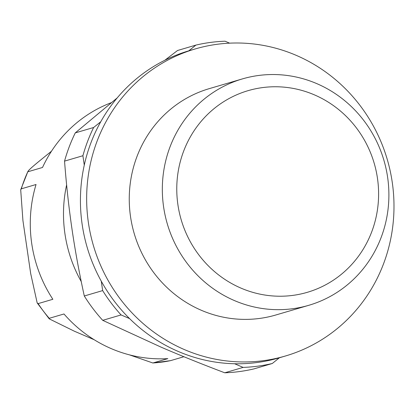 <?xml version="1.0" encoding="UTF-8"?>
<svg xmlns="http://www.w3.org/2000/svg" width="414" height="414" viewBox="0 0 414 414"><rect width="100%" height="100%" fill="white"/><g stroke="black" fill="none" stroke-linecap="round" stroke-linejoin="round"><path stroke-width="0.62" d="M234.634 363.751L243.121 367.399A163.742 156.668 73.6 0 0 272.272 363.508L279.388 357.779A160.016 153.108 -106.4 0 1 279.207 357.831A160.016 153.108 -106.4 0 1 234.634 363.751A160.016 153.108 -106.4 0 1 227.229 363.409A160.016 153.108 -106.4 0 1 129.572 318.589A160.016 153.108 -106.4 0 1 101.28 281.209A160.016 153.108 -106.4 0 1 84.275 165.114A160.016 153.108 -106.4 0 1 100.742 121.763A160.016 153.108 -106.4 0 1 188.794 50.829A160.016 153.108 -106.4 0 1 188.981 50.777L195.206 48.945A160.016 153.108 73.6 0 0 87.882 218.83A160.016 153.108 73.6 0 0 233.455 361.577A160.016 153.108 73.6 0 0 285.432 355.999A160.016 153.108 73.6 0 0 387.219 159.307A160.016 153.108 73.6 0 0 195.206 48.945M100.742 121.763L93.626 127.496A163.742 156.668 73.6 0 0 82.903 155.731L84.275 165.114M101.28 281.209L102.656 290.597A163.742 156.668 73.6 0 0 121.079 314.935L129.572 318.589M229.61 43.16L225.061 41.203A163.742 156.668 73.6 0 0 195.915 45.095L188.794 50.829M111.392 102.641A132.48 126.762 73.6 0 0 42.518 167.468L27.779 171.8C27.997 169.978 40.686 160.021 48.314 153.77L51.481 151.219M94.206 339.739L74.297 331.179L49.235 318.858L49.24 318.309L63.979 313.978A132.48 126.762 73.6 0 0 167.841 358.622L152.869 362.99L129.478 354.87M30.688 273.566L22.93 220.595L20.7 189.772L21.305 188.836L36.044 184.509A132.48 126.762 73.6 0 0 52.857 299.286L38.119 303.617L37.172 302.913L30.688 273.566M21.305 188.836A132.48 126.762 73.6 0 1 27.779 171.8L20.705 189.762M170.594 360.63L183.904 356.728M66.618 184.892A132.48 126.762 73.6 0 0 81.242 281.587M243.121 367.399L224.761 372.797A163.742 156.668 73.6 0 0 253.911 368.905L272.272 363.508M102.656 290.597L84.296 295.989C79.234 272.898 75.141 250.656 72.02 229.263C68.874 207.875 66.385 185.161 64.543 161.124L82.903 155.731M224.761 372.797C201.83 364.103 180.69 355.595 161.346 347.268L102.719 320.332L121.079 314.935M164.793 60.284L177.549 50.492L195.915 45.095M93.626 127.496L75.265 132.894L117.214 97.895M84.296 295.989A163.742 156.668 73.6 0 0 102.719 320.332M75.265 132.894A163.742 156.668 73.6 0 0 64.543 161.124M242.356 78.919L209.277 88.637A117.969 112.872 73.6 0 0 137.008 156.456A117.969 112.872 73.6 0 0 159.514 279.729A117.969 112.872 73.6 0 0 275.796 315.002L308.87 305.284A117.969 112.872 73.6 0 0 381.139 237.465A117.969 112.872 73.6 0 0 358.638 114.192A117.969 112.872 73.6 0 0 242.356 78.919A117.969 112.872 73.6 0 0 170.087 146.737A117.969 112.872 73.6 0 0 192.588 270.011A117.969 112.872 73.6 0 0 308.87 305.284M183.676 151.079A105.094 100.555 73.6 0 0 240.979 288.118A105.094 100.555 73.6 0 0 371.694 231.907A105.094 100.555 73.6 0 0 314.392 94.863A105.094 100.555 73.6 0 0 183.676 151.079M38.119 303.617A132.48 126.762 73.6 0 0 49.24 318.309M153.102 362.954A132.48 126.762 73.6 0 0 170.697 360.61M285.432 355.999L279.207 357.831M152.875 362.99L170.635 360.625M49.235 318.863L37.172 302.913"/></g></svg>
